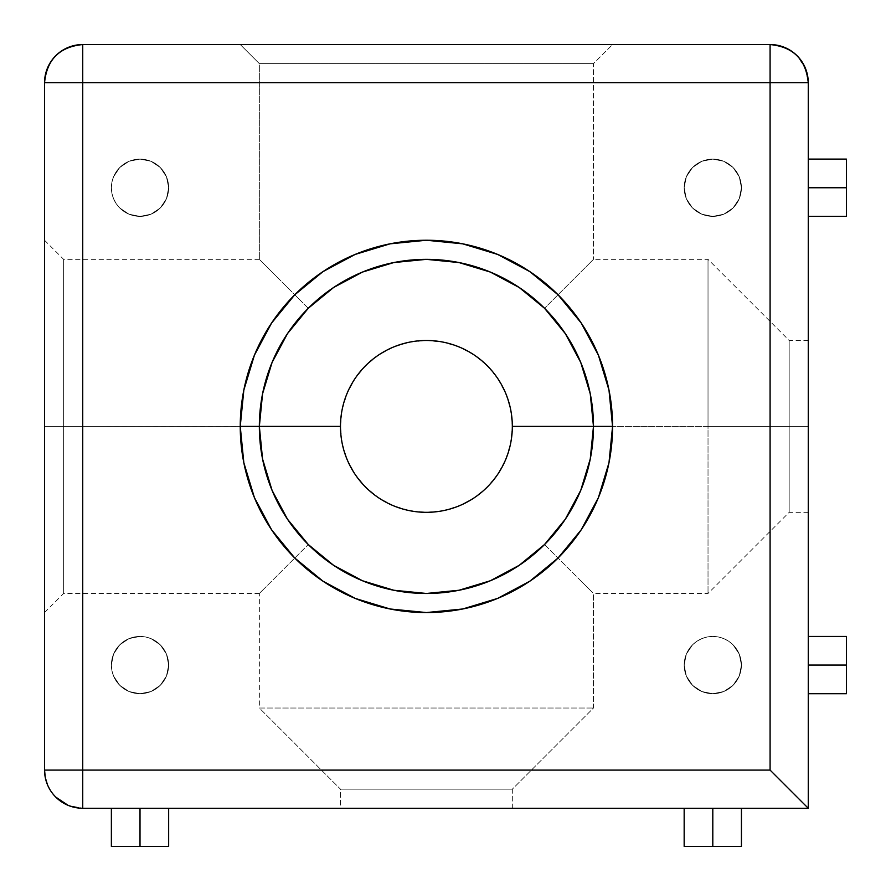 <?xml version="1.0" encoding="UTF-8"?>
<svg xmlns="http://www.w3.org/2000/svg" width="891" height="891" viewBox="0 0 891 891"><rect width="100%" height="100%" fill="white"/><g stroke="black" fill="none" stroke-linecap="round" stroke-linejoin="round"><path stroke-width="0.67" stroke-dasharray="4.46 3.34" d="M712.8 808.26L712.8 846.45L712.8 808.26L741.435 808.26L684.165 808.26L741.435 808.26L684.165 808.26L741.435 808.26L684.165 808.26L712.8 808.26L712.8 846.45L741.435 846.45L712.8 846.45L712.8 808.26L684.165 808.26L712.8 808.26L712.8 846.45L684.165 846.45L741.435 846.45L712.8 846.45L712.8 808.26M140.01 808.26L140.01 846.45L140.01 808.26L168.655 808.26L111.375 808.26L168.655 808.26L111.375 808.26L168.655 808.26L111.375 808.26L140.01 808.26L140.01 846.45L168.655 846.45L140.01 846.45L140.01 808.26L111.375 808.26L140.01 808.26L140.01 846.45L111.375 846.45L168.655 846.45L140.01 846.45L140.01 808.26M259.348 426.511L63.64 426.41L63.64 593.473L63.64 426.41L44.55 426.41L44.55 612.562L44.55 426.41L63.64 426.41L63.64 593.473L63.64 426.41L259.348 426.41L262.555 393.811L272.067 362.47L287.503 333.59L308.275 308.275L333.59 287.503L308.275 308.275L259.348 259.348L259.348 63.64L593.473 63.64L259.348 63.64L240.247 44.55L612.562 44.55L593.473 63.64L593.473 259.348L544.535 308.275L519.219 287.503L490.34 272.067L458.999 262.555L426.41 259.348L393.811 262.555L426.41 259.348L458.999 262.555L490.34 272.067L519.219 287.503L544.535 308.275L565.317 333.59L580.754 362.47L590.254 393.811L593.473 426.41L789.17 426.41L789.17 512.325L789.17 426.41L708.022 426.41L708.022 593.473L708.022 426.41L708.022 593.473L708.022 426.41L593.473 426.466M287.526 519.264L308.275 544.535L259.348 593.473L262.555 590.254L259.348 593.473L259.348 708.022L593.473 708.022L259.348 708.022L259.348 593.473L308.275 544.535L333.59 565.317L362.47 580.754L393.811 590.254L426.41 593.473L458.999 590.254L490.34 580.754L519.219 565.317L544.535 544.535L593.473 593.473L593.473 708.022L512.325 789.17L512.325 808.26L340.485 808.26L340.485 789.17L512.325 789.17L340.485 789.17L259.348 708.022L593.473 708.022L259.348 708.022L340.485 789.17L512.325 789.17L593.473 708.022L593.473 593.473L544.535 544.535L565.317 519.219L580.754 490.34L590.254 458.999L593.473 426.41A167.062 167.062 0 0 0 426.41 259.348A167.062 167.062 0 0 0 259.348 426.41L262.555 458.999L272.067 490.34L287.503 519.219L308.241 544.501M808.26 665.065L846.45 665.065L808.26 665.065L808.26 693.71L808.26 665.065L846.45 665.065L846.45 693.71L846.45 665.065L846.45 693.71L846.45 665.065L808.26 665.065L808.26 693.71L808.26 636.43L808.26 693.71L808.26 636.43L808.26 693.71L808.26 636.43L808.26 665.065L808.26 636.43L808.26 665.065L846.45 665.065L846.45 636.43L846.45 665.065L808.26 665.065M808.26 187.745L846.45 187.745L808.26 187.745L808.26 216.39L808.26 187.745L846.45 187.745L846.45 216.39L846.45 187.745L846.45 216.39L846.45 187.745L808.26 187.745L808.26 216.39L808.26 159.11L808.26 216.39L808.26 159.11L808.26 216.39L808.26 159.11L808.26 187.745L808.26 159.11L808.26 187.745L846.45 187.745L846.45 159.11L846.45 187.745L808.26 187.745M808.26 426.41L808.26 512.325L808.26 426.41L789.17 426.41L808.26 426.41L808.26 340.485L808.26 512.325L808.26 426.41L789.17 426.41L789.17 512.325L789.17 426.41L808.26 426.41L808.26 340.485L808.26 426.41M590.254 590.254L580.754 580.754L590.254 590.254M565.317 565.317L544.535 544.535L565.317 565.317M544.557 544.512L519.219 565.317L532.239 555.672M272.067 490.362L287.47 519.186M712.8 636.43A28.635 28.635 0 0 1 741.435 665.065A28.635 28.635 0 0 1 712.8 693.71A28.635 28.635 0 0 0 741.435 665.065A28.635 28.635 0 0 0 712.8 636.43L707.209 636.976L701.841 638.613L696.885 641.253L692.552 644.817L686.337 654.105L684.165 665.065L686.337 676.024L692.552 685.324L701.841 691.527L712.8 693.71L723.759 691.527L733.048 685.324L739.263 676.024L741.435 665.065L739.263 654.105L733.048 644.817L728.715 641.253L723.759 638.613L718.391 636.976L712.8 636.43A28.635 28.635 0 0 0 684.165 665.065A28.635 28.635 0 0 0 712.8 693.71A28.635 28.635 0 0 1 684.165 665.065A28.635 28.635 0 0 1 712.8 636.43L718.391 636.976L723.759 638.613L728.715 641.253L733.048 644.817L739.263 654.105L741.435 665.065L739.263 676.024L733.048 685.324L723.759 691.527L712.8 693.71L701.841 691.527L692.552 685.324L686.337 676.024L684.165 665.065L686.337 654.105L692.552 644.817L696.885 641.253L701.841 638.613L707.209 636.976L712.8 636.43M712.8 159.11A28.635 28.635 0 0 1 741.435 187.745A28.635 28.635 0 0 1 712.8 216.39A28.635 28.635 0 0 0 741.435 187.745A28.635 28.635 0 0 0 712.8 159.11L701.841 161.282L692.552 167.497L686.337 176.786L684.165 187.745L686.337 198.704L692.552 207.993L701.841 214.208L712.8 216.39L723.759 214.208L733.048 207.993L739.263 198.704L741.435 187.745L739.263 176.786L733.048 167.497L723.759 161.282L712.8 159.11A28.635 28.635 0 0 0 684.165 187.745A28.635 28.635 0 0 0 712.8 216.39A28.635 28.635 0 0 1 684.165 187.745A28.635 28.635 0 0 1 712.8 159.11L723.759 161.282L733.048 167.497L739.263 176.786L741.435 187.745L739.263 198.704L733.048 207.993L723.759 214.208L712.8 216.39L701.841 214.208L692.552 207.993L686.337 198.704L684.165 187.745L686.337 176.786L692.552 167.497L701.841 161.282L712.8 159.11M140.01 636.43A28.635 28.635 0 0 1 168.655 665.065A28.635 28.635 0 0 1 140.01 693.71A28.635 28.635 0 0 0 168.655 665.065A28.635 28.635 0 0 0 140.01 636.43L129.05 638.613L119.762 644.817L113.558 654.105L111.375 665.065L111.921 670.656L113.558 676.024L119.762 685.324L129.05 691.527L140.01 693.71L150.969 691.527L160.269 685.324L166.472 676.024L168.655 665.065L166.472 654.105L160.269 644.817L150.969 638.613L145.601 636.976L140.01 636.43A28.635 28.635 0 0 0 111.375 665.065A28.635 28.635 0 0 0 140.01 693.71A28.635 28.635 0 0 1 111.375 665.065A28.635 28.635 0 0 1 140.01 636.43L145.601 636.976L150.969 638.613L160.269 644.817L166.472 654.105L168.655 665.065L166.472 676.024L160.269 685.324L150.969 691.527L140.01 693.71L129.05 691.527L119.762 685.324L113.558 676.024L111.921 670.656L111.375 665.065L113.558 654.105L119.762 644.817L129.05 638.613L140.01 636.43M140.01 159.11A28.635 28.635 0 0 1 168.655 187.745A28.635 28.635 0 0 1 140.01 216.39A28.635 28.635 0 0 0 168.655 187.745A28.635 28.635 0 0 0 140.01 159.11L129.05 161.282L119.762 167.497L113.558 176.786L111.921 182.154L111.375 187.745L111.921 193.336L113.558 198.704L116.198 203.66L119.762 207.993L129.05 214.208L140.01 216.39L150.969 214.208L160.269 207.993L166.472 198.704L168.655 187.745L166.472 176.786L160.269 167.497L150.969 161.282L140.01 159.11A28.635 28.635 0 0 0 111.375 187.745A28.635 28.635 0 0 0 140.01 216.39A28.635 28.635 0 0 1 111.375 187.745A28.635 28.635 0 0 1 140.01 159.11L150.969 161.282L160.269 167.497L166.472 176.786L168.655 187.745L166.472 198.704L160.269 207.993L150.969 214.208L140.01 216.39L129.05 214.208L119.762 207.993L116.198 203.66L113.558 198.704L111.921 193.336L111.375 187.745L111.921 182.154L113.558 176.786L119.762 167.497L129.05 161.282L140.01 159.11M320.582 297.137L333.59 287.503L362.47 272.067L393.811 262.555L375.746 267.211M267.211 375.746L262.555 393.811L259.348 426.41A167.062 167.062 0 0 1 426.41 259.348A167.062 167.062 0 0 1 593.473 426.41L590.254 393.811L585.61 375.746M512.325 426.41A85.915 85.915 0 0 0 426.41 340.485A85.915 85.915 0 0 0 340.485 426.41L342.144 443.172L347.033 459.288L354.974 474.146L365.655 487.165L378.675 497.846L393.532 505.787L409.648 510.677L426.41 512.325L443.172 510.677L459.288 505.787L474.146 497.846L487.165 487.165L497.846 474.146L505.787 459.288L510.677 443.172L512.325 426.41L510.677 409.648L505.787 393.532L497.846 378.675L487.165 365.655L474.146 354.974L459.288 347.033L443.172 342.144L426.41 340.485L409.648 342.144L393.532 347.033L378.675 354.974L365.655 365.655L354.974 378.675L347.033 393.532L342.144 409.648L340.485 426.41A85.915 85.915 0 0 0 426.41 512.325A85.915 85.915 0 0 0 512.325 426.41M590.243 393.744L580.732 362.414L565.317 333.59L544.535 308.275L519.219 287.503L490.34 272.067M279.006 347.78L272.067 362.47L262.555 393.811L259.348 426.41L262.555 458.999L267.211 477.064M297.137 320.582L287.503 333.59L272.067 362.47M362.47 272.067L347.78 279.006M458.999 262.555L426.41 259.348L393.811 262.555M585.61 477.064L590.254 458.999L593.473 426.41A167.062 167.062 0 0 1 426.41 593.473A167.062 167.062 0 0 1 259.348 426.41A167.062 167.062 0 0 0 426.41 593.473A167.062 167.062 0 0 0 593.473 426.41L590.254 458.999L580.754 490.34L565.317 519.219L544.512 544.557M573.804 505.041L580.754 490.34M555.672 532.239L565.317 519.219M519.186 565.34L490.34 580.754L505.041 573.804M490.295 580.776L458.999 590.254L426.41 593.473L393.811 590.254L426.41 593.473L458.999 590.254L477.064 585.61M333.59 565.317L362.47 580.754L333.59 565.317L308.275 544.535L333.535 565.273M807.569 75.479L805.353 68.128L808.26 82.74L808.26 808.26L82.74 808.26L82.74 82.74L808.26 82.74L808.26 808.26L82.74 808.26L68.128 805.353L82.74 808.26L82.74 82.74L44.55 82.74L82.74 82.74L82.74 44.55L770.08 44.55L777.431 45.263M565.273 333.524L544.535 308.275L593.473 259.348L590.254 262.555L593.473 259.348L593.473 63.64L612.562 44.55L240.247 44.55L612.562 44.55L240.247 44.55L259.348 63.64L259.348 259.348L308.275 308.275L287.548 333.524M44.55 770.08L44.55 82.74C46.811 59.541 59.541 46.811 82.74 44.55A38.19 38.19 0 0 0 44.55 82.74L44.55 770.08L45.285 777.531M44.55 426.41L44.55 240.247L44.55 612.562L44.55 426.41L259.348 426.41L63.64 426.41L63.64 259.348L63.64 426.41L44.55 426.41L44.55 240.247L44.55 426.41M512.325 808.26L340.485 808.26L512.325 808.26L512.325 789.17L340.485 789.17L340.485 808.26L512.325 808.26M308.275 544.535L287.503 519.219L272.067 490.34L262.555 458.999L259.348 426.41M393.744 590.243L362.414 580.72M262.555 262.555L272.067 272.067L262.555 262.555M287.503 287.503L308.275 308.275L287.503 287.503M63.64 426.41L63.64 259.348L63.64 426.41M708.022 426.41L593.473 426.41L708.022 426.41L708.022 259.348L708.022 426.41L789.17 426.41L789.17 340.485L789.17 426.41L708.022 426.41L708.022 259.348L708.022 426.41M593.473 426.355L590.276 393.889M789.17 426.41L789.17 340.485L789.17 426.41M846.45 187.745L846.45 216.39L846.45 187.745M846.45 665.065L846.45 693.71L846.45 665.065M50.987 791.297L55.732 797.077L50.987 791.297L47.457 784.693L50.987 791.297M68.128 805.353L55.732 797.077M774.446 44.795L82.74 44.55L82.74 82.74L808.26 82.74M781.53 46.31L777.531 45.285L784.693 47.457L791.297 50.987L797.077 55.732L805.353 68.128M788.513 49.295L784.693 47.457M795.596 54.329L791.297 50.987M801.933 61.679L797.077 55.732M593.473 63.64L259.348 63.64L593.473 63.64M140.01 846.45L168.655 846.45L140.01 846.45M712.8 846.45L684.165 846.45L712.8 846.45M741.435 808.26L741.435 846.45M168.655 808.26L168.655 846.45M808.26 693.71L846.45 693.71M808.26 216.39L846.45 216.39M808.26 512.325L789.17 512.325L708.022 593.473L593.473 593.473M259.348 593.473L63.64 593.473L44.55 612.562M259.348 259.348L63.64 259.348L44.55 240.247M808.26 340.485L789.17 340.485L708.022 259.348L593.473 259.348M808.26 159.11L846.45 159.11M808.26 636.43L846.45 636.43M111.375 808.26L111.375 846.45M684.165 808.26L684.165 846.45"/><path stroke-width="1.34" d="M712.8 808.26L712.8 846.45L741.435 846.45L712.8 846.45L712.8 808.26M140.01 808.26L140.01 846.45L168.655 846.45L140.01 846.45L140.01 808.26M362.47 272.067L333.59 287.503L362.47 272.067L393.811 262.555L362.47 272.067L375.746 267.211M846.45 665.065L808.26 665.065L846.45 665.065L846.45 636.43L846.45 693.71L846.45 665.065M846.45 187.745L808.26 187.745L846.45 187.745L846.45 159.11L846.45 216.39L846.45 187.745M362.47 580.754L393.811 590.254L362.47 580.754L333.59 565.317L308.275 544.535L287.503 519.219L272.067 490.34L262.555 458.999L259.348 426.41L240.247 426.41A186.152 186.152 0 0 1 426.41 240.247A186.152 186.152 0 0 1 612.562 426.41L593.473 426.41L590.254 458.999L580.754 490.34L565.317 519.219L544.535 544.535L555.672 532.239M512.325 426.455L593.473 426.41A167.062 167.062 0 0 0 426.41 259.348A167.062 167.062 0 0 0 259.348 426.41A167.062 167.062 0 0 1 426.41 259.348A167.062 167.062 0 0 1 593.473 426.41L512.325 426.41A85.915 85.915 0 0 0 426.41 340.485A85.915 85.915 0 0 0 340.485 426.41L259.348 426.41L340.485 426.41A85.915 85.915 0 0 1 426.41 340.485A85.915 85.915 0 0 1 512.325 426.41L512.325 426.366M585.61 375.746L580.843 362.693M490.34 272.067L458.999 262.555L490.34 272.067L519.219 287.503L544.535 308.275L565.451 333.791M393.811 262.555L426.41 259.348L459.143 262.578M580.754 362.47L565.317 333.59L580.754 362.47L590.254 393.811L593.473 426.41L612.562 426.41A186.152 186.152 0 0 1 426.41 612.562A186.152 186.152 0 0 1 240.247 426.41L243.833 462.73L254.425 497.646L271.621 529.833L294.776 558.033L322.988 581.188L355.164 598.396L390.091 608.987L426.41 612.562L462.73 608.987L497.646 598.396L529.833 581.188L558.033 558.033L581.188 529.833L598.396 497.646L608.987 462.73L612.562 426.41L608.987 390.091L598.396 355.164L581.188 322.988L558.033 294.776L529.833 271.621L497.646 254.425L462.73 243.833L426.41 240.247L390.091 243.833L355.164 254.425L322.988 271.621L294.776 294.776L271.621 322.988L254.425 355.164L243.833 390.091L240.247 426.41L259.348 426.41A167.062 167.062 0 0 0 426.41 593.473A167.062 167.062 0 0 0 593.473 426.41A167.062 167.062 0 0 1 426.41 593.473A167.062 167.062 0 0 1 259.348 426.41L262.555 393.811L272.067 362.47L267.211 375.746M272.067 362.47L287.503 333.59L279.006 347.78M320.582 297.137L308.275 308.275L297.137 320.582M347.78 279.006L333.59 287.503L308.275 308.275L287.503 333.59M580.754 490.34L585.61 477.064M565.317 519.219L573.804 505.041M532.239 555.672L544.512 544.557M505.041 573.804L519.186 565.34M477.064 585.61L490.295 580.776M267.211 477.064L272.056 490.317M808.26 808.26L808.26 82.74L770.08 82.74L770.08 770.08L82.74 770.08L82.74 82.74L770.08 82.74L770.08 770.08L82.74 770.08L82.74 808.26L808.26 808.26L770.08 770.08L808.26 808.26L808.26 82.74C805.999 59.541 793.268 46.811 770.08 44.55L82.74 44.55L82.74 82.74L44.55 82.74L44.55 770.08L82.74 770.08L82.74 82.74L770.08 82.74L770.08 44.55L82.74 44.55C59.541 46.811 46.811 59.541 44.55 82.74L44.55 770.08A38.19 38.19 0 0 0 82.74 808.26L808.26 808.26M512.325 426.41A85.915 85.915 0 0 1 426.41 512.325A85.915 85.915 0 0 1 340.485 426.41A85.915 85.915 0 0 0 426.41 512.325A85.915 85.915 0 0 0 512.325 426.41M544.535 544.535L519.219 565.317L490.34 580.754L458.999 590.254L426.41 593.473L393.744 590.243M44.55 770.08A38.19 38.19 0 0 0 82.74 808.26L82.74 770.08L44.55 770.08L45.285 777.531L47.457 784.693L45.285 777.531M82.74 82.74L82.74 44.55A38.19 38.19 0 0 0 44.55 82.74L82.74 82.74M55.732 797.077L68.128 805.353M808.26 82.74A38.19 38.19 0 0 0 770.08 44.55L770.08 82.74L808.26 82.74L807.569 75.479M777.431 45.263L774.446 44.795M784.793 47.501L781.53 46.31M791.386 51.043L788.513 49.295M797.077 55.732L795.596 54.329M805.353 68.117L801.933 61.679M111.375 846.45L140.01 846.45L111.375 846.45L111.375 808.26M684.165 846.45L712.8 846.45L684.165 846.45L684.165 808.26M741.435 808.26L741.435 846.45M168.655 808.26L168.655 846.45M808.26 693.71L846.45 693.71M808.26 216.39L846.45 216.39M808.26 159.11L846.45 159.11M808.26 636.43L846.45 636.43"/></g></svg>
